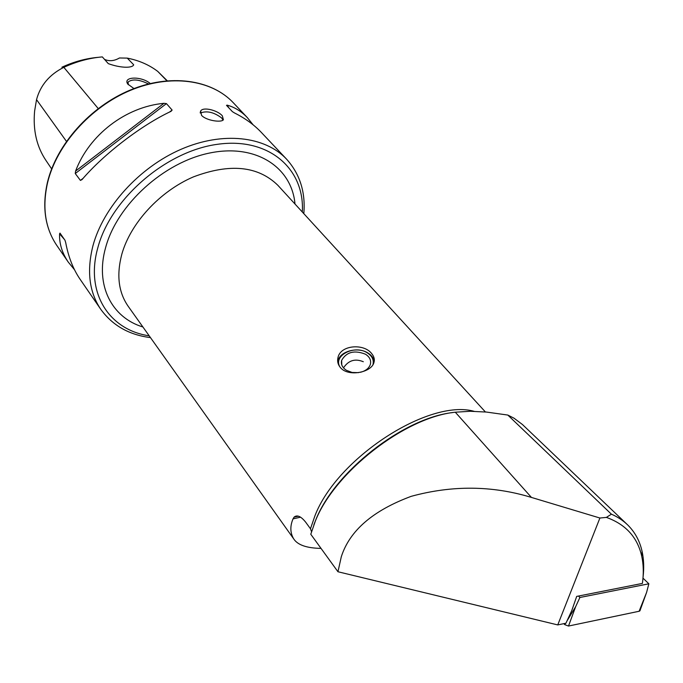 <?xml version="1.0" encoding="UTF-8"?>
<svg xmlns="http://www.w3.org/2000/svg" width="683" height="683" viewBox="0 0 683 683"><rect width="100%" height="100%" fill="white"/><g stroke="black" fill="none" stroke-linecap="round" stroke-linejoin="round"><path stroke-width="1.02" d="M597.804 496.43L522.435 424.51L513.992 418.175L507.819 415.059L486.467 412.062L470.297 411.277L455.288 412.208C405.156 417.134 334.465 472.09 315.264 521.3L310.782 534.26L337.957 571.748L557.746 624.919L565.942 623.212L571.756 610.619L576.691 596.404L642.396 583.41C643.77 573.677 643.548 564.61 641.73 556.218C637.47 537.273 625.688 524.331 606.393 517.398L599.905 518.021L557.746 624.919M599.905 518.021L531.442 497.429C492.264 485.502 452.189 485.135 411.226 496.328C372.927 510.534 349.619 530.682 341.304 556.756L337.957 571.748M340.236 367.343C337.897 364.44 337.146 361.213 337.965 357.67C340.322 344.975 363.723 343.216 371.586 353.47C374.139 356.483 374.907 359.591 373.866 362.801C371.082 372.73 347.69 377.127 340.236 367.343M200.273 113.054C206.795 110.518 213.924 112.157 221.668 117.98L222.982 120.14M222.334 115.837C217.928 110.45 203.099 106.454 200.657 111.039L201.545 115.342C205.95 120.507 221.403 122.897 223.409 119.73L222.334 115.837M150.269 83.505C141.193 75.804 122.462 76.65 127.806 84.094L133.962 88.568M148.51 83.941C139.187 79.433 132.391 78.776 128.114 81.977L128.276 84.726M74.438 269.657L68.24 262.067C62.093 253.009 59.208 243.6 59.583 233.842L59.984 233.099L64.97 240.228L65.705 242.619C68.385 256.868 73.124 269 79.911 279.006L100.862 309.442C89.234 292.273 86.596 271.066 92.939 245.803C103.27 207.197 139.204 167.446 180.995 149.321C222.82 131.145 265.106 136.233 286.57 159.148L260.949 132.015C253.845 124.596 245.026 118.244 234.491 112.951L232.382 111.636L226.5 105.353L227.183 105.148C234.628 107.197 241.347 111.346 247.331 117.604L253.103 124.793M321.019 548.381C306.846 548.167 297.762 545.034 293.775 538.998C290.155 533.022 289.908 526.311 293.024 518.875L294.108 517.116C297.096 514.606 300.947 516.288 305.668 522.171L310.475 528.779L311.516 531.647M626.584 523.887L597.804 496.439M606.393 517.398L611.405 514.179C617.774 516.937 623.331 520.651 628.078 525.312C635.156 532.475 639.826 541.192 642.097 551.463C643.813 559.292 644.146 567.744 643.096 576.802M507.819 415.059L611.405 514.179M75.591 171.066C89.183 134.833 125.706 106.881 163.963 103.312L166.439 103.611L172.125 110.065L171.023 111.338C141.483 125.151 103.85 153.999 82.003 179.62L80.406 180.406L75.258 173.525L75.591 171.066L163.963 103.312M167.224 80.739L157.764 71.416C149.159 64.859 138.99 60.428 127.26 58.115L119.457 57.978C114.198 61.043 109.203 61.496 104.499 59.353M51.643 168.897L46.128 160.701C36.694 146.785 32.861 130.222 34.62 111.03L36.532 99.65C40.374 85.332 49.475 74.558 63.835 67.335L61.905 67.216C73.909 61.701 86.007 58.405 98.19 57.329M127.26 58.115L133.697 64.8C132.229 68.471 119.884 67.907 108.29 63.63L102.33 56.902C89.422 57.995 76.59 61.479 63.835 67.335L98.207 108.537M639.98 609.091L639.911 610.858L639.117 611.259L568.512 626.046L564.747 624.646L563.799 623.656M642.993 578.142L648.85 583.803L646.613 592.374L639.117 611.259M648.85 583.803L579.901 597.488L575.641 606.709L568.512 626.046M579.901 597.488L578.484 596.046M339.869 366.891C332.971 355.527 354.708 344.48 367.215 352.804C372.133 355.98 374.045 359.941 372.969 364.679M337.786 362.127L338.059 360.684C340.168 351.096 357.969 346.52 367.889 352.966C371.484 355.186 373.592 358.003 374.224 361.409M358.532 372.645L352.078 372.457L346.401 370.306C342.328 367.608 340.749 364.295 341.637 360.368C346.494 351.924 354.451 349.875 365.516 354.238C369.759 356.996 371.356 360.419 370.314 364.517C368.94 368.316 365.661 370.912 360.496 372.286M302.321 212.012C304.874 169.128 269.222 136.916 217.467 144.301C165.815 151.199 110.544 199.146 97.814 247.784C84.957 293.238 109.459 330.068 149.201 335.814M485.408 411.969L277.827 185.264C257.952 165.909 229.787 163.135 193.332 176.923C159.754 191.351 130.615 223.042 121.864 254.076C116.341 274.89 118.458 292.307 128.216 306.334L293.775 538.998M142.909 326.978C111.816 317.621 94.86 285.366 105.643 247.502C117.1 204.669 163.92 162.076 210.014 152.949C256.185 143.49 291.812 167.412 294.996 204.012M455.288 412.208L531.442 497.429M68.24 262.067L56.826 245.479C45.129 228.216 42.047 207.265 47.588 182.634C56.646 145.001 90.378 107.052 130.385 90.369C170.426 73.653 211.645 79.655 233.253 102.698L247.331 117.604M474.096 411.32C428.907 398.479 336.71 458.225 314.854 516.024L310.475 528.779M452.556 412.592C403.124 418.158 334.55 471.91 315.751 520.002L313.881 524.723M157.764 71.416L166.865 80.773M36.532 99.65L66.439 141.347M59.583 233.842L64.518 239.579M166.439 103.611L75.258 173.525M172.125 110.065L169.486 112.08M83.155 178.297L80.406 180.406M228.942 107.957L227.183 105.148M300.58 517.168L293.024 518.875M575.641 606.709L566.95 621.018M565.575 623.289L564.747 624.646M100.862 309.442C112.618 325.535 129.155 334.926 150.473 337.615M337.965 357.67L338.059 360.684M200.657 111.039L200.221 112.499M127.798 83.147L128.114 81.977M56.826 245.479C45.027 227.994 41.902 206.923 47.451 182.276M47.503 182.079C56.621 144.446 90.233 106.702 130.129 90.105C170.024 73.482 211.337 79.399 233.253 102.698M298.334 516.16L294.108 517.116M303.815 213.642C305.651 192.188 299.905 174.02 286.57 159.148M641.73 556.218L642.097 551.463M646.613 592.374L639.911 610.858M341.637 360.368L341.765 364.876M363.305 361.725C355.075 358.327 348.475 360.376 343.498 367.864"/></g></svg>
